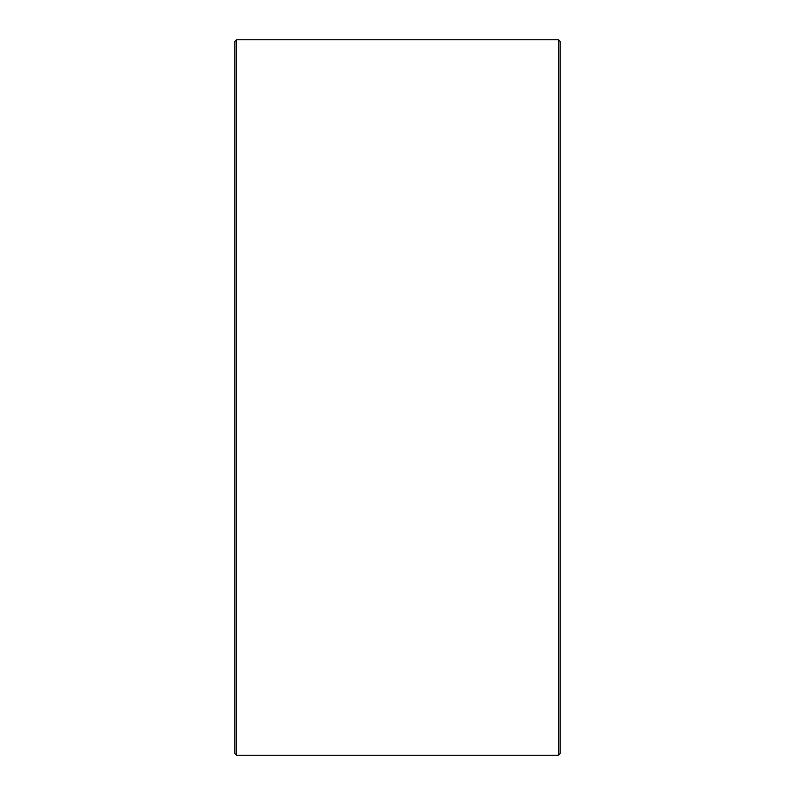 <?xml version="1.0" encoding="UTF-8"?>
<svg xmlns="http://www.w3.org/2000/svg" width="795" height="795" viewBox="0 0 795 795"><rect width="100%" height="100%" fill="white"/><g stroke="black" fill="none" stroke-linecap="round" stroke-linejoin="round"><path stroke-width="1.19" d="M560.117 41.38L560.117 753.62L558.488 755.25L558.488 39.75L560.117 41.38M236.513 755.25L234.883 753.62L234.883 41.38L236.513 39.75L236.513 755.25L558.488 755.25M236.513 39.75L558.488 39.75"/></g></svg>
